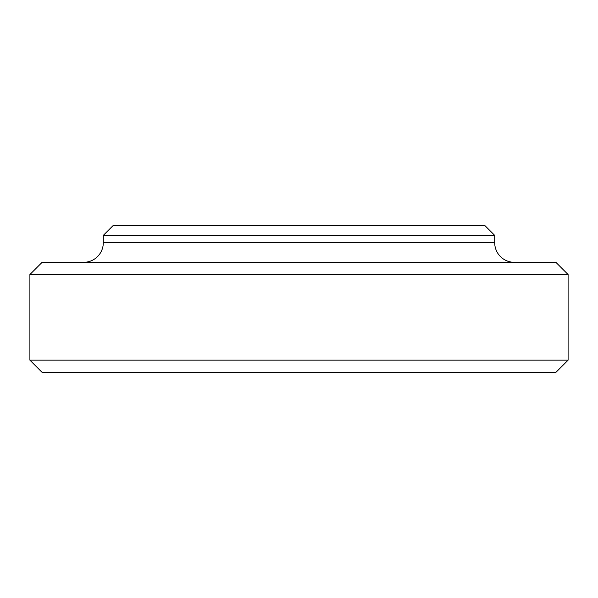 <?xml version="1.0" encoding="UTF-8"?>
<svg xmlns="http://www.w3.org/2000/svg" width="598" height="598" viewBox="0 0 598 598"><rect width="100%" height="100%" fill="white"/><g stroke="black" fill="none" stroke-linecap="round" stroke-linejoin="round"><path stroke-width="0.9" d="M103.29 242.736L494.71 242.736L494.71 235.395L484.926 225.61L113.074 225.61L103.29 235.395L103.29 242.736A19.57 19.57 0 0 1 83.72 262.305M494.71 242.736A19.57 19.57 0 0 0 514.28 262.305M555.871 372.39L42.129 372.39L29.9 360.16L568.1 360.16L555.871 372.39M29.9 274.534L42.129 262.305L555.871 262.305L568.1 274.534L29.9 274.534L29.9 360.16M494.71 235.395L103.29 235.395M568.1 274.534L568.1 360.16"/></g></svg>
